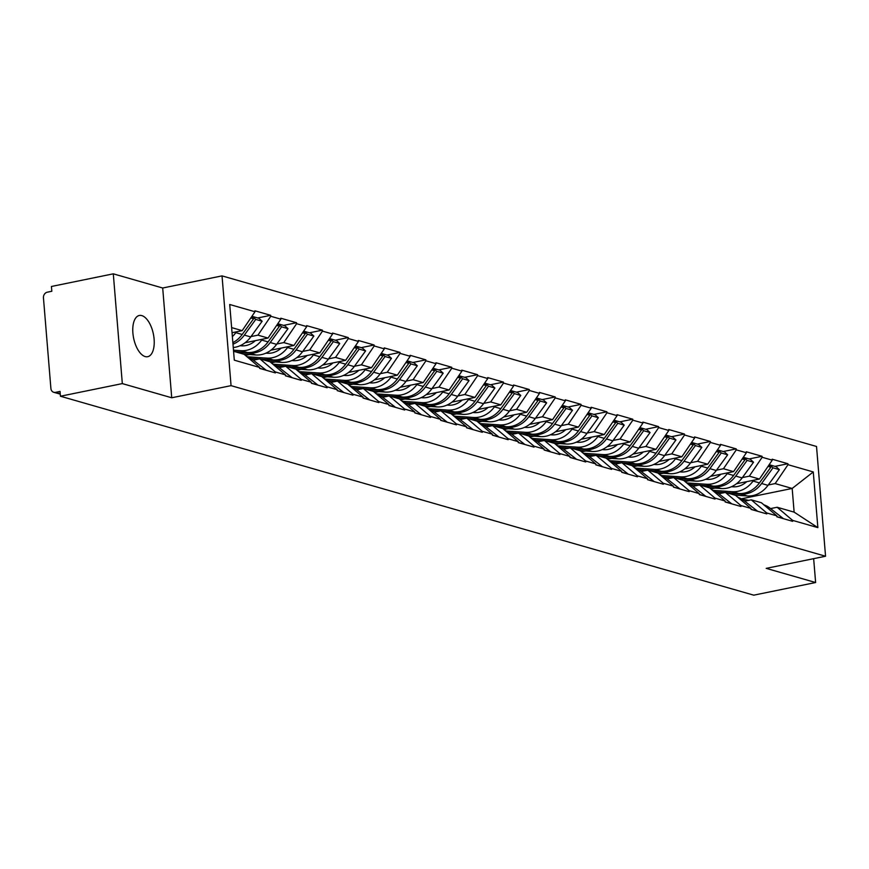 <?xml version="1.0" encoding="UTF-8"?>
<svg xmlns="http://www.w3.org/2000/svg" width="869" height="869" viewBox="0 0 869 869"><rect width="100%" height="100%" fill="white"/><g stroke="black" fill="none" stroke-linecap="round" stroke-linejoin="round"><path stroke-width="1.3" d="M141.821 315.61A21.03 10.091 -101.5 0 1 153.824 336.607A21.03 10.091 -101.5 0 1 147.708 356.692A21.03 10.091 -101.5 0 1 145.188 356.572A21.03 10.091 -101.5 0 1 133.174 335.575A21.03 10.091 -101.5 0 1 139.29 315.48A21.03 10.091 -101.5 0 1 141.821 315.61M113.296 273.833L122.323 383.598L171.725 397.774L162.699 288.008L113.296 273.833L51.423 286.477L51.814 291.267L47.295 292.19A4.932 4.193 -74 0 0 43.45 297.861L50.891 388.421A4.932 4.193 -74 0 0 53.769 392.299A4.932 4.193 -74 0 0 55.529 392.353L60.048 391.43L60.439 396.231L753.749 595.167L815.622 582.523L813.656 558.658M162.699 288.008L222.029 275.886L816.523 446.47L825.55 556.236L231.056 385.651L222.029 275.886M232.045 332.718L242.19 330.644L255.008 311.754L229.72 304.498L234.304 360.179L259.581 367.435L259.657 368.391L275.408 372.91L275.332 371.954L259.885 358.843L253.324 360.179M255.008 311.754L254.921 310.798L270.672 315.317L257.724 317.956M251 336.575L257.941 335.162L270.759 316.273L270.672 315.317M270.759 316.273L280.872 319.173L280.785 318.217L296.535 322.736L283.587 325.375M276.863 343.994L283.805 342.582L296.611 323.692L296.535 322.736M296.611 323.692L306.724 326.592L306.648 325.636L322.399 330.155L309.451 332.794M302.727 351.424L309.668 350.001L322.475 331.111L322.399 330.155M322.475 331.111L332.588 334.011L332.512 333.055L348.263 337.574L335.304 340.224M328.591 358.843L335.532 357.42L348.339 338.53L348.263 337.574M348.339 338.53L358.452 341.441L358.376 340.474L374.126 344.993L361.167 347.643M354.443 366.262L361.395 364.839L374.202 345.96L374.126 344.993M374.202 345.96L384.315 348.86L384.239 347.893L399.99 352.412L387.031 355.063M380.307 373.681L387.248 372.258L400.066 353.379L399.99 352.412M400.066 353.379L410.179 356.279L410.103 355.312L425.843 359.842L412.894 362.482M406.171 381.1L413.112 379.688L425.929 360.798L425.843 359.842M425.929 360.798L436.042 363.698L435.956 362.742L451.706 367.261L438.758 369.901M432.034 388.519L438.975 387.107L451.793 368.217L451.706 367.261M451.793 368.217L461.906 371.117L461.819 370.161L477.57 374.68L464.622 377.32M457.898 395.938L464.839 394.526L477.646 375.636L477.57 374.68M477.646 375.636L487.759 378.536L487.683 377.581L503.433 382.099L490.485 384.75M483.761 403.368L490.703 401.945L503.509 383.055L503.433 382.099M503.509 383.055L513.622 385.955L513.546 385L529.297 389.518L516.349 392.169M509.625 410.787L516.566 409.364L529.373 390.474L529.297 389.518M529.373 390.474L539.486 393.385L539.41 392.419L555.161 396.937L542.202 399.588M535.478 418.206L542.43 416.783L555.237 397.904L555.161 396.937M555.237 397.904L565.35 400.805L565.274 399.838L581.024 404.357L568.065 407.007M561.341 425.625L568.293 424.202L581.1 405.323L581.024 404.357M581.1 405.323L591.213 408.224L591.137 407.268L606.888 411.787L593.929 414.426M587.205 433.044L594.146 431.632L606.964 412.742L606.888 411.787M606.964 412.742L617.077 415.643L616.99 414.687L632.741 419.206L619.793 421.845M613.069 440.464L620.01 439.051L632.828 420.161L632.741 419.206M632.828 420.161L642.941 423.062L642.854 422.106L658.604 426.625L645.656 429.264M638.932 447.883L645.873 446.47L658.68 427.581L658.604 426.625M658.68 427.581L668.793 430.481L668.717 429.525L684.468 434.044L671.52 436.694M664.796 455.313L671.737 453.89L684.544 435L684.468 434.044M684.544 435L694.657 437.911L694.581 436.944L710.331 441.463L697.383 444.113M690.659 462.732L697.601 461.309L710.407 442.43L710.331 441.463M710.407 442.43L720.52 445.33L720.444 444.363L736.195 448.882L723.236 451.532M716.512 470.151L723.464 468.728L736.271 449.849L736.195 448.882M736.271 449.849L746.384 452.749L746.308 451.782L762.059 456.301L749.1 458.951M742.376 477.57L749.328 476.158L762.135 457.268L762.059 456.301M762.135 457.268L772.248 460.168L772.172 459.212L787.922 463.731L774.963 466.371M768.239 484.989L775.181 483.577L787.998 464.687L787.922 463.731M787.998 464.687L813.275 471.943L817.859 527.624L792.571 520.368L777.136 507.257L770.564 508.593M275.332 371.954L285.445 374.854L285.521 375.821L301.271 380.34L301.195 379.373L311.308 382.273L311.384 383.24L327.135 387.759L327.059 386.792L337.172 389.692L337.248 390.659L352.999 395.178L352.923 394.211L363.036 397.122L363.112 398.078L378.862 402.597L378.775 401.641L388.888 404.541L388.975 405.497L404.726 410.016L404.639 409.06L414.752 411.96L414.839 412.916L430.579 417.435L430.503 416.479L440.616 419.379L440.692 420.335L456.442 424.854L456.366 423.898L466.479 426.798L466.555 427.765L482.306 432.284L482.23 431.317L492.343 434.218L492.419 435.184L508.169 439.703L508.093 438.736L518.206 441.648L518.282 442.603L534.033 447.122L533.957 446.166L544.07 449.067L544.146 450.023L559.897 454.541L559.81 453.585L569.923 456.486L570.01 457.442L585.76 461.96L585.673 461.004L595.786 463.905L595.873 464.861L611.613 469.379L611.537 468.424L621.65 471.324L621.726 472.291L637.477 476.809L637.401 475.843L647.514 478.743L647.59 479.71L663.34 484.229L663.264 483.262L673.377 486.162L673.453 487.129L689.204 491.648L689.128 490.681L699.241 493.592L699.317 494.548L715.068 499.067L714.991 498.111L725.104 501.011L725.18 501.967L740.931 506.486L740.855 505.53L750.957 508.43L751.044 509.386L766.795 513.905L766.708 512.949L776.821 515.849L776.908 516.805L792.658 521.324L792.571 520.368M245.091 342.755L268.054 338.063L257.941 335.162M259.885 358.843L269.998 361.743L285.445 374.854M268.054 338.063L280.872 319.173M245.406 355.388L249.566 354.541M270.954 350.174L293.918 345.482L283.805 342.582M301.195 379.373L285.749 366.262L279.188 367.598M285.749 366.262L295.862 369.162L311.308 382.273M293.918 345.482L306.724 326.592M271.258 362.808L275.43 361.96M296.818 357.593L319.781 352.901L309.668 350.001M327.059 386.792L311.613 373.681L305.052 375.017M311.613 373.681L321.726 376.581L337.172 389.692M319.781 352.901L332.588 334.011M297.122 370.237L301.293 369.379M322.671 365.013L345.645 360.32L335.532 357.42M352.923 394.211L337.476 381.1L330.915 382.447M337.476 381.1L347.589 384L363.036 397.122M345.645 360.32L358.452 341.441M322.986 377.657L327.146 376.798M348.534 372.432L371.508 367.739L361.395 364.839M378.775 401.641L363.34 388.519L356.779 389.866M363.34 388.519L373.453 391.419L388.888 404.541M371.508 367.739L384.315 348.86M348.849 385.076L353.01 384.228M374.398 379.851L397.361 375.169L387.248 372.258M404.639 409.06L389.203 395.938L382.642 397.285M389.203 395.938L399.316 398.849L414.752 411.96M397.361 375.169L410.179 356.279M374.713 392.495L378.873 391.647M400.261 387.281L423.225 382.588L413.112 379.688M430.503 416.479L415.067 403.368L408.495 404.704M415.067 403.368L425.18 406.268L440.616 419.379M423.225 382.588L436.042 363.698M400.576 399.914L404.737 399.067M426.125 394.7L449.088 390.007L438.975 387.107M456.366 423.898L440.92 410.787L434.359 412.123M440.92 410.787L451.033 413.687L466.479 426.798M449.088 390.007L461.906 371.117M426.44 407.333L430.6 406.486M451.989 402.119L474.952 397.426L464.839 394.526M482.23 431.317L466.783 418.206L460.222 419.542M466.783 418.206L476.896 421.107L492.343 434.218M474.952 397.426L487.759 378.536M452.304 414.752L456.464 413.905M477.852 409.538L500.816 404.845L490.703 401.945M508.093 438.736L492.647 425.625L486.086 426.961M492.647 425.625L502.76 428.526L518.206 441.648M500.816 404.845L513.622 385.955M478.156 422.182L482.328 421.324M503.716 416.957L526.679 412.264L516.566 409.364M533.957 446.166L518.511 433.044L511.95 434.391M518.511 433.044L528.624 435.945L544.07 449.067M526.679 412.264L539.486 393.385M504.02 429.601L508.191 428.743M529.569 424.376L552.543 419.684L542.43 416.783M559.81 453.585L544.374 440.464L537.813 441.81M544.374 440.464L554.487 443.364L569.923 456.486M552.543 419.684L565.35 400.805M529.884 437.02L534.044 436.173M555.432 431.795L578.396 427.113L568.293 424.202M585.673 461.004L570.238 447.883L563.677 449.23M570.238 447.883L580.351 450.794L595.786 463.905M578.396 427.113L591.213 408.224M555.747 444.439L559.908 443.592M581.296 439.225L604.259 434.533L594.146 431.632M611.537 468.424L596.101 455.313L589.53 456.649M596.101 455.313L606.214 458.213L621.65 471.324M604.259 434.533L617.077 415.643M581.611 451.858L585.771 451.011M607.159 446.644L630.123 441.952L620.01 439.051M637.401 475.843L621.954 462.732L615.393 464.068M621.954 462.732L632.067 465.632L647.514 478.743M630.123 441.952L642.941 423.062M607.474 459.277L611.635 458.43M633.023 454.063L655.986 449.371L645.873 446.47M663.264 483.262L647.818 470.151L641.257 471.487M647.818 470.151L657.931 473.051L673.377 486.162M655.986 449.371L668.793 430.481M633.338 466.707L637.498 465.849M658.887 461.482L681.85 456.79L671.737 453.89M689.128 490.681L673.681 477.57L667.12 478.917M673.681 477.57L683.794 480.47L699.241 493.592M681.85 456.79L694.657 437.911M659.191 474.126L663.362 473.268M684.75 468.902L707.714 464.209L697.601 461.309M714.991 498.111L699.545 484.989L692.984 486.336M699.545 484.989L709.658 487.889L725.104 501.011M707.714 464.209L720.52 445.33M685.054 481.545L689.226 480.698M710.603 476.321L733.577 471.628L723.464 468.728M740.855 505.53L725.409 492.408L718.848 493.755M725.409 492.408L735.522 495.319L750.957 508.43M733.577 471.628L746.384 452.749M710.918 488.965L715.078 488.117M736.467 483.751L759.441 479.058L749.328 476.158M766.708 512.949L751.272 499.838L744.711 501.174M751.272 499.838L761.385 502.738L776.821 515.849M759.441 479.058L772.248 460.168M741.311 498.839L792.18 488.454L775.181 483.577M777.136 507.257L794.125 512.134L792.18 488.454L813.275 471.943M817.859 527.624L794.125 512.134M122.323 383.598L60.439 396.231M171.725 397.774L231.056 385.651M825.55 556.236L766.219 568.359L815.622 582.523M242.19 330.644L231.621 327.602M233.565 351.282L244.146 354.324L259.581 367.435M726.288 492.669L738.737 493.516A26.95 22.942 -74 0 0 744.244 493.147A26.95 22.942 -74 0 0 759.452 482.892L770.846 467.207L768.022 466.392M713.253 490.377L732.35 491.691A26.95 22.942 -74 0 0 737.868 491.311A26.95 22.942 -74 0 0 753.065 481.068L753.673 480.231M731.47 486.716L732.969 486.814A22.018 18.738 -74 0 0 737.466 486.51A22.018 18.738 -74 0 0 746.764 481.643M734.826 495.113L747.275 495.971A26.95 22.942 -74 0 0 752.782 495.591A26.95 22.942 -74 0 0 767.99 485.347L779.384 469.651L772.997 467.826L769.825 464.893L769.228 465.719M728.45 493.288L740.888 494.135A26.95 22.942 -74 0 0 746.406 493.755A26.95 22.942 -74 0 0 761.602 483.512L772.997 467.826M763.808 504.791A26.95 22.942 106 0 1 769.847 508.028L783.404 518.63L776.897 516.697M716.599 492.104A26.95 22.942 106 0 1 722.302 492.864L722.975 492.908M716.414 491.984L724.703 492.56M779.384 469.651L776.202 466.729L769.825 464.893M742.463 499.534A26.95 22.942 106 0 1 748.166 500.283A26.95 22.942 106 0 1 748.524 500.392L748.166 500.283M768.772 465.295L770.846 467.207M700.425 485.25L712.873 486.097A26.95 22.942 -74 0 0 718.391 485.717A26.95 22.942 -74 0 0 733.588 475.473L744.983 459.788L742.159 458.973M687.39 482.958L706.486 484.261A26.95 22.942 -74 0 0 712.004 483.892A26.95 22.942 -74 0 0 727.201 473.638L727.809 472.812M705.606 479.297L707.105 479.395A22.018 18.738 -74 0 0 711.613 479.091A22.018 18.738 -74 0 0 720.912 474.224M708.963 487.694L721.411 488.552A26.95 22.942 -74 0 0 726.929 488.172A26.95 22.942 -74 0 0 742.126 477.928L753.521 462.232L747.134 460.407L743.962 457.474L743.364 458.3M702.586 485.869L715.024 486.716A26.95 22.942 -74 0 0 720.542 486.336A26.95 22.942 -74 0 0 735.739 476.093L747.134 460.407M737.944 497.372A26.95 22.942 106 0 1 743.983 500.609L757.551 511.2L751.033 509.267M696.417 485.445L697.112 485.489M690.551 484.565L698.839 485.141M753.521 462.232L750.349 459.31L743.962 457.474M742.908 457.876L744.983 459.788M674.572 477.82L687.01 478.678A26.95 22.942 -74 0 0 692.528 478.298A26.95 22.942 -74 0 0 707.724 468.054L719.119 452.358L716.295 451.554M661.537 475.539L680.623 476.842A26.95 22.942 -74 0 0 686.141 476.473A26.95 22.942 -74 0 0 701.337 466.218L701.946 465.393M679.743 471.878L681.242 471.976A22.018 18.738 -74 0 0 685.75 471.671A22.018 18.738 -74 0 0 695.048 466.805M683.099 480.275L695.548 481.122A26.95 22.942 -74 0 0 701.066 480.753A26.95 22.942 -74 0 0 716.262 470.498L727.657 454.813L721.27 452.977L718.098 450.055L717.501 450.881M676.723 478.439L689.16 479.297A26.95 22.942 -74 0 0 694.679 478.917A26.95 22.942 -74 0 0 709.875 468.673L721.27 452.977M712.08 489.953A26.95 22.942 106 0 1 718.131 493.19L731.687 503.781L725.17 501.847M670.564 478.026L671.248 478.069M664.687 477.146L672.975 477.711M727.657 454.813L724.485 451.891L718.098 450.055M690.736 484.685A26.95 22.942 106 0 1 696.438 485.445A26.95 22.942 106 0 1 696.797 485.554M717.044 450.457L719.119 452.358M648.708 470.401L661.146 471.259A26.95 22.942 -74 0 0 666.664 470.879A26.95 22.942 -74 0 0 681.861 460.635L693.256 444.939L690.431 444.135M635.673 468.119L654.77 469.423A26.95 22.942 -74 0 0 660.277 469.043A26.95 22.942 -74 0 0 675.474 458.799L676.082 457.974M653.879 464.448L655.378 464.557A22.018 18.738 -74 0 0 659.886 464.252A22.018 18.738 -74 0 0 669.184 459.375M657.246 472.855L669.684 473.703A26.95 22.942 -74 0 0 675.202 473.333A26.95 22.942 -74 0 0 690.399 463.079L701.794 447.394L695.417 445.558L692.235 442.636L691.648 443.451M650.859 471.02L663.308 471.878A26.95 22.942 -74 0 0 668.815 471.498A26.95 22.942 -74 0 0 684.012 461.254L695.417 445.558M686.217 482.523A26.95 22.942 106 0 1 692.267 485.771L705.824 496.362L699.306 494.428M644.7 470.596L645.385 470.65M638.824 469.727L647.112 470.292M701.794 447.394L698.622 444.472L692.235 442.636M664.872 477.266A26.95 22.942 106 0 1 670.575 478.026A26.95 22.942 106 0 1 670.933 478.135L670.575 478.026M691.181 443.027L693.256 444.939M622.845 462.981L635.282 463.84A26.95 22.942 -74 0 0 640.801 463.459A26.95 22.942 -74 0 0 655.997 453.216L667.392 437.52L664.579 436.716M609.81 460.7L628.906 462.004A26.95 22.942 -74 0 0 634.413 461.624A26.95 22.942 -74 0 0 649.621 451.38L650.218 450.544M628.015 457.029L629.514 457.137A22.018 18.738 -74 0 0 634.022 456.822A22.018 18.738 -74 0 0 643.321 451.956M631.383 465.436L643.82 466.284A26.95 22.942 -74 0 0 649.339 465.903A26.95 22.942 -74 0 0 664.535 455.66L675.93 439.975L669.554 438.139L666.371 435.217L665.784 436.032M624.996 463.601L637.444 464.459A26.95 22.942 -74 0 0 642.951 464.079A26.95 22.942 -74 0 0 658.159 453.835L669.554 438.139M660.353 475.104A26.95 22.942 106 0 1 666.404 478.352L679.96 488.943L673.442 487.009M613.156 462.427A26.95 22.942 106 0 1 618.858 463.188L619.521 463.231M612.96 462.308L621.248 462.873M675.93 439.975L672.758 437.042L666.371 435.217M639.019 469.847A26.95 22.942 106 0 1 644.722 470.607A26.95 22.942 106 0 1 645.07 470.716L644.722 470.607M665.317 435.608L667.392 437.52M596.981 455.562L609.419 456.41A26.95 22.942 -74 0 0 614.937 456.04A26.95 22.942 -74 0 0 630.134 445.786L641.528 430.101L638.715 429.297M583.946 453.27L603.043 454.585A26.95 22.942 -74 0 0 608.561 454.205A26.95 22.942 -74 0 0 623.757 443.961L624.355 443.125M602.152 449.61L603.651 449.718A22.018 18.738 -74 0 0 608.159 449.403A22.018 18.738 -74 0 0 617.457 444.537M605.519 458.017L617.957 458.865A26.95 22.942 -74 0 0 623.475 458.484A26.95 22.942 -74 0 0 638.672 448.241L650.066 432.556L643.69 430.72L640.518 427.798L639.921 428.613M599.132 456.182L611.58 457.029A26.95 22.942 -74 0 0 617.088 456.659A26.95 22.942 -74 0 0 632.295 446.405L643.69 430.72M634.489 467.685A26.95 22.942 106 0 1 640.54 470.933L654.096 481.524L647.579 479.59M592.973 455.758L593.668 455.801M587.107 454.889L595.395 455.454M650.066 432.556L646.894 429.623L640.518 427.798M639.465 428.189L641.528 430.101M571.118 448.143L583.566 448.991A26.95 22.942 -74 0 0 589.073 448.621A26.95 22.942 -74 0 0 604.27 438.367L615.676 422.682L612.851 421.867M558.083 445.851L577.179 447.166A26.95 22.942 -74 0 0 582.697 446.785A26.95 22.942 -74 0 0 597.894 436.542L598.491 435.706M576.299 442.191L577.798 442.288A22.018 18.738 -74 0 0 582.295 441.984A22.018 18.738 -74 0 0 591.593 437.118M579.656 450.587L592.104 451.445A26.95 22.942 -74 0 0 597.611 451.065A26.95 22.942 -74 0 0 612.808 440.822L624.214 425.126L617.826 423.301L614.655 420.368L614.057 421.193M573.268 448.762L585.717 449.61A26.95 22.942 -74 0 0 591.235 449.24A26.95 22.942 -74 0 0 606.432 438.986L617.826 423.301M608.626 460.266A26.95 22.942 106 0 1 614.676 463.514L628.233 474.105L621.726 472.171M561.428 447.578A26.95 22.942 106 0 1 567.131 448.339L567.805 448.382M561.244 447.47L569.532 448.035M624.214 425.126L621.031 422.204L614.655 420.368M587.292 455.008A26.95 22.942 106 0 1 592.995 455.769A26.95 22.942 106 0 1 593.353 455.867L592.995 455.769M613.601 420.77L615.676 422.682M545.254 440.724L557.702 441.571A26.95 22.942 -74 0 0 563.21 441.191A26.95 22.942 -74 0 0 578.417 430.948L589.812 415.263L586.988 414.448M532.219 438.432L551.315 439.747A26.95 22.942 -74 0 0 556.833 439.366A26.95 22.942 -74 0 0 572.03 429.123L572.638 428.287M550.435 434.772L551.934 434.869A22.018 18.738 -74 0 0 556.432 434.565A22.018 18.738 -74 0 0 565.73 429.699M553.792 443.168L566.24 444.026A26.95 22.942 -74 0 0 571.748 443.646A26.95 22.942 -74 0 0 586.955 433.403L598.35 417.707L591.963 415.882L588.791 412.949L588.194 413.774M547.416 441.343L559.853 442.191A26.95 22.942 -74 0 0 565.371 441.81A26.95 22.942 -74 0 0 580.568 431.567L591.963 415.882M582.773 452.847A26.95 22.942 106 0 1 588.813 456.084L602.369 466.686L595.862 464.752M541.246 440.92L541.941 440.963M535.38 440.04L543.668 440.616M598.35 417.707L595.167 414.785L588.791 412.949M587.737 413.351L589.812 415.263M519.39 433.305L531.839 434.152A26.95 22.942 -74 0 0 537.357 433.772A26.95 22.942 -74 0 0 552.554 423.529L563.948 407.843L561.124 407.029M506.355 431.013L525.452 432.317A26.95 22.942 -74 0 0 530.97 431.947A26.95 22.942 -74 0 0 546.166 421.693L546.775 420.868M524.572 427.352L526.071 427.45A22.018 18.738 -74 0 0 530.579 427.146A22.018 18.738 -74 0 0 539.877 422.28M527.928 435.749L540.377 436.607A26.95 22.942 -74 0 0 545.884 436.227A26.95 22.942 -74 0 0 561.092 425.984L572.486 410.287L566.099 408.463L562.927 405.53L562.33 406.355M521.552 433.913L533.99 434.772A26.95 22.942 -74 0 0 539.508 434.391A26.95 22.942 -74 0 0 554.704 424.148L566.099 408.463M556.91 445.428A26.95 22.942 106 0 1 562.949 448.665L576.516 459.256L569.999 457.322M515.382 433.501L516.077 433.544M509.516 432.621L517.805 433.186M572.486 410.287L569.314 407.365L562.927 405.53M535.565 440.159A26.95 22.942 106 0 1 541.268 440.92A26.95 22.942 106 0 1 541.626 441.028M561.874 405.932L563.948 407.843M493.527 425.875L505.975 426.733A26.95 22.942 -74 0 0 511.493 426.353A26.95 22.942 -74 0 0 526.69 416.11L538.085 400.413L535.261 399.61M480.503 423.594L499.588 424.898A26.95 22.942 -74 0 0 505.106 424.528A26.95 22.942 -74 0 0 520.303 414.274L520.911 413.448M498.708 419.933L500.207 420.031A22.018 18.738 -74 0 0 504.715 419.727A22.018 18.738 -74 0 0 514.013 414.85M502.065 428.33L514.513 429.177A26.95 22.942 -74 0 0 520.031 428.808A26.95 22.942 -74 0 0 535.228 418.554L546.623 402.868L540.236 401.033L537.064 398.111L536.466 398.925M495.688 426.494L508.126 427.352A26.95 22.942 -74 0 0 513.644 426.972A26.95 22.942 -74 0 0 528.841 416.729L540.236 401.033M531.046 438.009A26.95 22.942 106 0 1 537.096 441.246L550.653 451.837L544.135 449.903M483.837 425.321A26.95 22.942 106 0 1 489.54 426.082L490.214 426.125M483.653 425.202L491.941 425.767M546.623 402.868L543.451 399.946L537.064 398.111M509.701 432.74A26.95 22.942 106 0 1 515.404 433.501A26.95 22.942 106 0 1 515.762 433.609L515.404 433.501M536.01 398.502L538.085 400.413M467.674 418.456L480.112 419.314A26.95 22.942 -74 0 0 485.63 418.934A26.95 22.942 -74 0 0 500.826 408.691L512.221 392.994L509.397 392.191M454.639 416.175L473.735 417.478A26.95 22.942 -74 0 0 479.243 417.098A26.95 22.942 -74 0 0 494.439 406.855L495.048 406.029M472.845 412.503L474.344 412.612A22.018 18.738 -74 0 0 478.852 412.308A22.018 18.738 -74 0 0 488.15 407.431M476.212 420.911L488.65 421.758A26.95 22.942 -74 0 0 494.168 421.389A26.95 22.942 -74 0 0 509.364 411.135L520.759 395.449L514.383 393.614L511.2 390.692L510.603 391.506M469.825 419.075L482.273 419.933A26.95 22.942 -74 0 0 487.781 419.553A26.95 22.942 -74 0 0 502.977 409.31L514.383 393.614M505.182 430.579A26.95 22.942 106 0 1 511.233 433.827L524.789 444.417L518.272 442.484M457.985 417.902A26.95 22.942 106 0 1 463.688 418.662L464.35 418.706M457.789 417.783L466.077 418.347M520.759 395.449L517.587 392.516L511.2 390.692M510.146 391.083L512.221 392.994M441.81 411.037L454.248 411.895A26.95 22.942 -74 0 0 459.766 411.515A26.95 22.942 -74 0 0 474.963 401.272L486.358 385.575L483.544 384.771M428.775 408.756L447.872 410.059A26.95 22.942 -74 0 0 453.379 409.679A26.95 22.942 -74 0 0 468.587 399.436L469.184 398.599M446.981 405.084L448.48 405.193A22.018 18.738 -74 0 0 452.988 404.878A22.018 18.738 -74 0 0 462.286 400.012M450.348 413.492L462.786 414.339A26.95 22.942 -74 0 0 468.304 413.959A26.95 22.942 -74 0 0 483.501 403.716L494.895 388.03L488.519 386.194L485.337 383.272L484.75 384.087M443.961 411.656L456.41 412.503A26.95 22.942 -74 0 0 461.917 412.134A26.95 22.942 -74 0 0 477.124 401.88L488.519 386.194M479.319 423.16A26.95 22.942 106 0 1 485.369 426.407L498.925 436.998L492.408 435.065M432.121 410.483A26.95 22.942 106 0 1 437.824 411.243L438.487 411.276M431.926 410.364L440.214 410.928M494.895 388.03L491.724 385.097L485.337 383.272M484.283 383.663L486.358 385.575M415.947 403.618L428.384 404.465A26.95 22.942 -74 0 0 433.903 404.096A26.95 22.942 -74 0 0 449.099 393.842L460.494 378.156L457.681 377.342M402.912 401.326L422.008 402.64A26.95 22.942 -74 0 0 427.515 402.26A26.95 22.942 -74 0 0 442.723 392.017L443.32 391.18M421.117 397.665L422.616 397.774A22.018 18.738 -74 0 0 427.124 397.459A22.018 18.738 -74 0 0 436.423 392.592M424.485 406.062L436.922 406.92A26.95 22.942 -74 0 0 442.44 406.54A26.95 22.942 -74 0 0 457.637 396.297L469.032 380.611L462.656 378.775L459.484 375.853L458.886 376.668M418.098 404.237L430.546 405.084A26.95 22.942 -74 0 0 436.053 404.715A26.95 22.942 -74 0 0 451.261 394.461L462.656 378.775M453.455 415.74A26.95 22.942 106 0 1 459.505 418.988L473.062 429.579L466.544 427.646M406.257 403.064A26.95 22.942 106 0 1 411.96 403.824L412.634 403.857M406.073 402.944L414.35 403.509M469.032 380.611L465.86 377.678L459.484 375.853M458.419 376.244L460.494 378.156M390.083 396.199L402.532 397.046A26.95 22.942 -74 0 0 408.039 396.677A26.95 22.942 -74 0 0 423.236 386.423L434.641 370.737L431.817 369.922M377.048 393.907L396.145 395.221A26.95 22.942 -74 0 0 401.663 394.841A26.95 22.942 -74 0 0 416.859 384.598L417.457 383.761M395.254 390.246L396.764 390.344A22.018 18.738 -74 0 0 401.261 390.04A22.018 18.738 -74 0 0 410.559 385.173M398.621 398.643L411.07 399.501A26.95 22.942 -74 0 0 416.577 399.121A26.95 22.942 -74 0 0 431.774 388.877L443.179 373.181L436.792 371.356L433.62 368.423L433.023 369.249M392.234 396.818L404.682 397.665A26.95 22.942 -74 0 0 410.201 397.285A26.95 22.942 -74 0 0 425.397 387.042L436.792 371.356M427.591 408.321A26.95 22.942 106 0 1 433.642 411.569L447.198 422.16L440.692 420.227M386.075 396.394L386.77 396.438M380.209 395.514L388.497 396.09M443.179 373.181L439.996 370.259L433.62 368.423M432.566 368.825L434.641 370.737M364.22 388.78L376.668 389.627A26.95 22.942 -74 0 0 382.175 389.247A26.95 22.942 -74 0 0 397.383 379.003L408.778 363.318L405.953 362.503M351.185 386.488L370.281 387.791A26.95 22.942 -74 0 0 375.799 387.422A26.95 22.942 -74 0 0 390.996 377.168L391.604 376.342M369.401 382.827L370.9 382.925A22.018 18.738 -74 0 0 375.397 382.621A22.018 18.738 -74 0 0 384.695 377.754M372.758 391.224L385.206 392.082A26.95 22.942 -74 0 0 390.713 391.702A26.95 22.942 -74 0 0 405.921 381.458L417.316 365.762L410.928 363.937L407.757 361.004L407.159 361.83M366.381 389.399L378.819 390.246A26.95 22.942 -74 0 0 384.337 389.866A26.95 22.942 -74 0 0 399.534 379.623L410.928 363.937M401.728 400.902A26.95 22.942 106 0 1 407.778 404.139L421.335 414.741L414.828 412.797M360.211 388.975L360.907 389.019M354.346 388.095L362.634 388.671M417.316 365.762L414.133 362.84L407.757 361.004M380.394 395.634A26.95 22.942 106 0 1 386.097 396.394A26.95 22.942 106 0 1 386.455 396.503L386.097 396.394M406.703 361.406L408.778 363.318M338.356 381.35L350.804 382.208A26.95 22.942 -74 0 0 356.312 381.828A26.95 22.942 -74 0 0 371.519 371.584L382.914 355.899L380.09 355.084M325.321 379.069L344.417 380.372A26.95 22.942 -74 0 0 349.935 380.003A26.95 22.942 -74 0 0 365.132 369.749L365.74 368.923M343.537 375.408L345.036 375.506A22.018 18.738 -74 0 0 349.544 375.202A22.018 18.738 -74 0 0 358.832 370.335M346.894 383.805L359.342 384.652A26.95 22.942 -74 0 0 364.85 384.283A26.95 22.942 -74 0 0 380.057 374.028L391.452 358.343L385.065 356.507L381.893 353.585L381.295 354.411M340.518 381.969L352.955 382.827A26.95 22.942 -74 0 0 358.473 382.447A26.95 22.942 -74 0 0 373.67 372.204L385.065 356.507M375.875 393.483A26.95 22.942 106 0 1 381.915 396.72L395.471 407.311L388.964 405.378M328.667 380.796A26.95 22.942 106 0 1 334.369 381.556L335.043 381.6M328.482 380.676L336.77 381.241M391.452 358.343L388.28 355.421L381.893 353.585M354.53 388.215A26.95 22.942 106 0 1 360.233 388.975A26.95 22.942 106 0 1 360.592 389.084L360.233 388.975M380.839 353.987L382.914 355.899M312.492 373.931L324.941 374.789A26.95 22.942 -74 0 0 330.459 374.409A26.95 22.942 -74 0 0 345.656 364.165L357.05 348.469L354.226 347.665M299.468 371.65L318.554 372.953A26.95 22.942 -74 0 0 324.072 372.584A26.95 22.942 -74 0 0 339.268 362.33L339.877 361.504M317.674 367.978L319.173 368.087A22.018 18.738 -74 0 0 323.681 367.783A22.018 18.738 -74 0 0 332.979 362.905M321.03 376.386L333.479 377.233A26.95 22.942 -74 0 0 338.997 376.864A26.95 22.942 -74 0 0 354.194 366.609L365.588 350.924L359.201 349.088L356.029 346.166L355.432 346.981M314.654 374.55L327.092 375.408A26.95 22.942 -74 0 0 332.61 375.028A26.95 22.942 -74 0 0 347.806 364.784L359.201 349.088M350.011 386.053A26.95 22.942 106 0 1 356.062 389.301L369.618 399.892L363.101 397.959M308.495 374.126L309.179 374.181M302.618 373.257L310.906 373.822M365.588 350.924L362.416 348.002L356.029 346.166M354.976 346.557L357.05 348.469M286.64 366.512L299.077 367.37A26.95 22.942 -74 0 0 304.595 366.99A26.95 22.942 -74 0 0 319.792 356.746L331.187 341.05L328.363 340.246M273.605 364.23L292.701 365.534A26.95 22.942 -74 0 0 298.208 365.154A26.95 22.942 -74 0 0 313.405 354.91L314.013 354.085M291.81 360.559L293.309 360.668A22.018 18.738 -74 0 0 297.817 360.353A22.018 18.738 -74 0 0 307.115 355.486M295.178 368.967L307.615 369.814A26.95 22.942 -74 0 0 313.133 369.434A26.95 22.942 -74 0 0 328.33 359.19L339.725 343.505L333.348 341.669L330.166 338.747L329.568 339.562M288.79 367.131L301.239 367.989A26.95 22.942 -74 0 0 306.746 367.609A26.95 22.942 -74 0 0 321.943 357.365L333.348 341.669M324.148 378.634A26.95 22.942 106 0 1 330.198 381.882L343.755 392.473L337.237 390.539M276.939 365.958A26.95 22.942 106 0 1 282.653 366.718L283.316 366.761M276.755 365.838L285.043 366.403M339.725 343.505L336.553 340.572L330.166 338.747M302.803 373.377A26.95 22.942 106 0 1 308.506 374.137A26.95 22.942 106 0 1 308.864 374.246L308.506 374.137M329.112 339.138L331.187 341.05M260.776 359.093L273.214 359.94A26.95 22.942 -74 0 0 278.732 359.57A26.95 22.942 -74 0 0 293.928 349.316L305.323 333.631L302.51 332.827M247.741 356.801L266.837 358.115A26.95 22.942 -74 0 0 272.345 357.735A26.95 22.942 -74 0 0 287.552 347.491L288.15 346.655M265.947 353.14L267.446 353.248A22.018 18.738 -74 0 0 271.954 352.933A22.018 18.738 -74 0 0 281.252 348.067M269.314 361.547L281.752 362.395A26.95 22.942 -74 0 0 287.27 362.015A26.95 22.942 -74 0 0 302.466 351.771L313.861 336.086L307.485 334.25L304.302 331.328L303.716 332.143M262.927 359.712L275.375 360.559A26.95 22.942 -74 0 0 280.883 360.19A26.95 22.942 -74 0 0 296.09 349.935L307.485 334.25M298.284 371.215A26.95 22.942 106 0 1 304.335 374.463L317.891 385.054L311.374 383.12M251.087 358.539A26.95 22.942 106 0 1 256.789 359.299L257.452 359.332M250.891 358.419L259.179 358.984M313.861 336.086L310.689 333.153L304.302 331.328M303.248 331.719L305.323 333.631M234.912 351.673L247.35 352.521A26.95 22.942 -74 0 0 252.868 352.151A26.95 22.942 -74 0 0 268.065 341.897L279.46 326.212L276.646 325.397M233.479 350.174L240.974 350.696A26.95 22.942 -74 0 0 246.481 350.316A26.95 22.942 -74 0 0 261.688 340.072L262.286 339.236M240.083 345.721L241.582 345.819A22.018 18.738 -74 0 0 246.09 345.514A22.018 18.738 -74 0 0 255.388 340.648M243.45 354.118L255.888 354.976A26.95 22.942 -74 0 0 261.406 354.595A26.95 22.942 -74 0 0 276.603 344.352L287.997 328.656L281.621 326.831L278.438 323.909L277.852 324.724M237.063 352.293L249.512 353.14A26.95 22.942 -74 0 0 255.019 352.771A26.95 22.942 -74 0 0 270.226 342.516L281.621 326.831M272.421 363.796A26.95 22.942 106 0 1 278.471 367.044L292.027 377.635L285.51 375.701M287.997 328.656L284.826 325.734L278.438 323.909M277.385 324.3L279.46 326.212M233.261 347.513A26.95 22.942 -74 0 0 235.542 347.176A26.95 22.942 -74 0 0 250.739 336.933L262.134 321.237L255.758 319.412L252.586 316.479L251.988 317.304M246.557 356.377A26.95 22.942 106 0 1 252.607 359.614L266.164 370.216L259.646 368.282M262.134 321.237L258.962 318.315L252.586 316.479M232.99 344.189A26.95 22.942 -74 0 0 244.363 335.097L255.758 319.412M232.36 336.607A26.95 22.942 -74 0 0 235.825 332.653L236.422 331.817M251.532 316.881L253.607 318.793L250.783 317.978M232.859 342.647A26.95 22.942 -74 0 0 242.201 334.478L253.607 318.793M55.529 392.353L60.233 393.711M738.737 493.516L732.35 491.691M747.275 495.971L740.888 494.135M769.847 508.028L766.48 507.072M767.99 485.347L761.602 483.512M759.452 482.892L753.065 481.068M712.873 486.097L706.486 484.261M721.411 488.552L715.024 486.716M743.983 500.609L740.627 499.642M742.126 477.928L735.739 476.093M733.588 475.473L727.201 473.638M687.01 478.678L680.623 476.842M695.548 481.122L689.16 479.297M718.131 493.19L714.763 492.223M716.262 470.498L709.875 468.673M707.724 468.054L701.337 466.218M661.146 471.259L654.77 469.423M669.684 473.703L663.308 471.878M692.267 485.771L688.9 484.804M690.399 463.079L684.012 461.254M681.861 460.635L675.474 458.799M635.282 463.84L628.906 462.004M643.82 466.284L637.444 464.459M666.404 478.352L663.036 477.385M664.535 455.66L658.159 453.835M655.997 453.216L649.621 451.38M609.419 456.41L603.043 454.585M617.957 458.865L611.58 457.029M640.54 470.933L637.173 469.966M638.672 448.241L632.295 446.405M630.134 445.786L623.757 443.961M583.566 448.991L577.179 447.166M592.104 451.445L585.717 449.61M614.676 463.514L611.309 462.547M612.808 440.822L606.432 438.986M604.27 438.367L597.894 436.542M557.702 441.571L551.315 439.747M566.24 444.026L559.853 442.191M588.813 456.084L585.445 455.117M586.955 433.403L580.568 431.567M578.417 430.948L572.03 429.123M531.839 434.152L525.452 432.317M540.377 436.607L533.99 434.772M562.949 448.665L559.593 447.698M561.092 425.984L554.704 424.148M552.554 423.529L546.166 421.693M505.975 426.733L499.588 424.898M514.513 429.177L508.126 427.352M537.096 441.246L533.729 440.279M535.228 418.554L528.841 416.729M526.69 416.11L520.303 414.274M480.112 419.314L473.735 417.478M488.65 421.758L482.273 419.933M511.233 433.827L507.865 432.86M509.364 411.135L502.977 409.31M500.826 408.691L494.439 406.855M454.248 411.895L447.872 410.059M462.786 414.339L456.41 412.503M485.369 426.407L482.002 425.441M483.501 403.716L477.124 401.88M474.963 401.272L468.587 399.436M428.384 404.465L422.008 402.64M436.922 406.92L430.546 405.084M459.505 418.988L456.138 418.022M457.637 396.297L451.261 394.461M449.099 393.842L442.723 392.017M402.532 397.046L396.145 395.221M411.07 399.501L404.682 397.665M433.642 411.569L430.274 410.602M431.774 388.877L425.397 387.042M423.236 386.423L416.859 384.598M376.668 389.627L370.281 387.791M385.206 392.082L378.819 390.246M407.778 404.139L404.411 403.173M405.921 381.458L399.534 379.623M397.383 379.003L390.996 377.168M350.804 382.208L344.417 380.372M359.342 384.652L352.955 382.827M381.915 396.72L378.547 395.753M380.057 374.028L373.67 372.204M371.519 371.584L365.132 369.749M324.941 374.789L318.554 372.953M333.479 377.233L327.092 375.408M356.062 389.301L352.695 388.334M354.194 366.609L347.806 364.784M345.656 364.165L339.268 362.33M299.077 367.37L292.701 365.534M307.615 369.814L301.239 367.989M330.198 381.882L326.831 380.915M328.33 359.19L321.943 357.365M319.792 356.746L313.405 354.91M273.214 359.94L266.837 358.115M281.752 362.395L275.375 360.559M304.335 374.463L300.967 373.496M302.466 351.771L296.09 349.935M293.928 349.316L287.552 347.491M247.35 352.521L240.974 350.696M255.888 354.976L249.512 353.14M278.471 367.044L275.104 366.077M276.603 344.352L270.226 342.516M268.065 341.897L261.688 340.072M252.607 359.614L249.24 358.658M250.739 336.933L244.363 335.097M242.201 334.478L235.825 332.653M60.276 394.157L53.769 392.299"/></g></svg>
